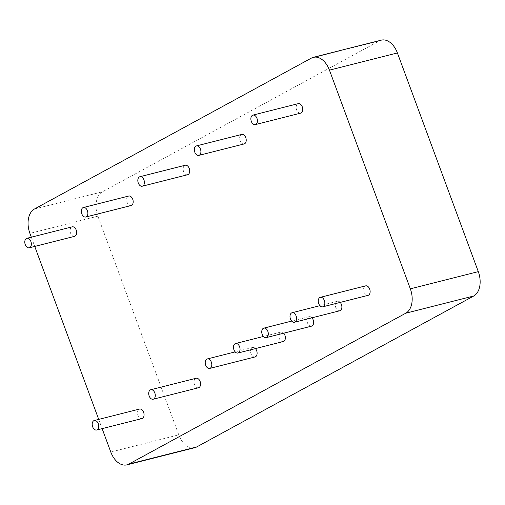 <?xml version="1.0" encoding="UTF-8"?>
<svg xmlns="http://www.w3.org/2000/svg" width="505" height="505" viewBox="0 0 505 505"><rect width="100%" height="100%" fill="white"/><g stroke="black" fill="none" stroke-linecap="round" stroke-linejoin="round"><path stroke-width="0.38" stroke-dasharray="2.52 1.89" d="M74.588 236.334A4.892 3.163 75.8 0 1 70.561 233.127A4.892 3.163 75.8 0 1 72.183 226.84M368.057 295.362A4.892 3.163 75.8 0 1 364.029 292.155A4.892 3.163 75.8 0 1 365.652 285.868M198.503 387.745A4.892 3.163 75.8 0 1 194.475 384.545A4.892 3.163 75.8 0 1 196.104 378.258M187.62 174.736A4.892 3.163 75.8 0 1 183.593 171.53A4.892 3.163 75.8 0 1 185.215 165.249M141.987 418.544A4.892 3.163 75.8 0 1 137.96 415.337A4.892 3.163 75.8 0 1 139.588 409.05M131.104 205.535A4.892 3.163 75.8 0 1 127.077 202.328A4.892 3.163 75.8 0 1 128.699 196.041M311.541 326.154A4.892 3.163 75.8 0 1 307.513 322.947A4.892 3.163 75.8 0 1 309.136 316.667A4.892 3.163 75.8 0 1 311.951 317.803M300.652 113.145A4.892 3.163 75.8 0 1 296.624 109.938A4.892 3.163 75.8 0 1 298.253 103.658M255.025 356.953A4.892 3.163 75.8 0 1 250.998 353.746A4.892 3.163 75.8 0 1 252.62 347.459A4.892 3.163 75.8 0 1 255.429 348.601M244.136 143.944A4.892 3.163 75.8 0 1 240.109 140.737A4.892 3.163 75.8 0 1 241.737 134.45M339.796 310.758A4.892 3.163 75.8 0 1 335.642 307.173A4.892 3.163 75.8 0 1 336.911 301.453A4.892 3.163 75.8 0 1 337.397 301.264A4.892 3.163 75.8 0 1 340.206 302.407M283.28 341.55A4.892 3.163 75.8 0 1 279.126 337.971A4.892 3.163 75.8 0 1 280.395 332.252A4.892 3.163 75.8 0 1 280.881 332.063A4.892 3.163 75.8 0 1 283.69 333.205M31.316 237.18L34.731 246.415M98.715 419.396L102.13 428.631M381.307 40.141A19.581 12.638 -104.2 0 0 379.369 40.899L102.433 191.805A19.581 12.638 -104.2 0 0 97.869 216.184L178.757 434.837A19.581 12.638 -104.2 0 0 194.861 447.664M97.869 216.184L29.909 233.379M34.473 209.001L102.433 191.805M110.791 452.038L178.757 434.837M379.369 40.899L311.402 58.1M280.881 332.063L263.421 336.481M337.397 301.264L319.936 305.683M252.62 347.459L235.16 351.878M309.136 316.667L291.675 321.079"/><path stroke-width="0.76" d="M30.9 241.51A4.892 3.163 75.8 0 1 29.277 247.797A4.892 3.163 75.8 0 1 25.25 244.59A4.892 3.163 75.8 0 1 26.872 238.303A4.892 3.163 75.8 0 1 30.9 241.51M26.872 238.303L72.183 226.84A4.892 3.163 75.8 0 1 76.211 230.046A4.892 3.163 75.8 0 1 74.588 236.334L29.277 247.797M324.374 300.538A4.892 3.163 75.8 0 1 322.745 306.825A4.892 3.163 75.8 0 1 318.718 303.619A4.892 3.163 75.8 0 1 320.347 297.331A4.892 3.163 75.8 0 1 324.374 300.538M320.347 297.331L365.652 285.868A4.892 3.163 75.8 0 1 369.679 289.075A4.892 3.163 75.8 0 1 368.057 295.362L322.745 306.825M154.82 392.928A4.892 3.163 75.8 0 1 153.198 399.215A4.892 3.163 75.8 0 1 149.171 396.008A4.892 3.163 75.8 0 1 150.793 389.721A4.892 3.163 75.8 0 1 154.82 392.928M150.793 389.721L196.104 378.258A4.892 3.163 75.8 0 1 200.132 381.464A4.892 3.163 75.8 0 1 198.503 387.745L153.198 399.215M143.938 179.919A4.892 3.163 75.8 0 1 142.309 186.206A4.892 3.163 75.8 0 1 138.282 182.999A4.892 3.163 75.8 0 1 139.91 176.712A4.892 3.163 75.8 0 1 143.938 179.919M139.91 176.712L185.215 165.249A4.892 3.163 75.8 0 1 189.242 168.455A4.892 3.163 75.8 0 1 187.62 174.736L142.309 186.206M98.305 423.727A4.892 3.163 75.8 0 1 96.682 430.007A4.892 3.163 75.8 0 1 92.655 426.801A4.892 3.163 75.8 0 1 94.277 420.52A4.892 3.163 75.8 0 1 98.305 423.727M94.277 420.52L139.588 409.05A4.892 3.163 75.8 0 1 143.616 412.257A4.892 3.163 75.8 0 1 141.987 418.544L96.682 430.007M87.415 210.718A4.892 3.163 75.8 0 1 85.793 216.998A4.892 3.163 75.8 0 1 81.766 213.792A4.892 3.163 75.8 0 1 83.394 207.511A4.892 3.163 75.8 0 1 87.415 210.718M83.394 207.511L128.699 196.041A4.892 3.163 75.8 0 1 132.727 199.248A4.892 3.163 75.8 0 1 131.104 205.535L85.793 216.998M267.852 331.337A4.892 3.163 75.8 0 1 266.23 337.618A4.892 3.163 75.8 0 1 262.202 334.417A4.892 3.163 75.8 0 1 263.831 328.13A4.892 3.163 75.8 0 1 267.852 331.337M311.951 317.803A4.892 3.163 75.8 0 1 313.163 319.867A4.892 3.163 75.8 0 1 311.541 326.154L266.23 337.618M256.969 118.328A4.892 3.163 75.8 0 1 255.347 124.609A4.892 3.163 75.8 0 1 251.32 121.408A4.892 3.163 75.8 0 1 252.942 115.121A4.892 3.163 75.8 0 1 256.969 118.328M252.942 115.121L298.253 103.658A4.892 3.163 75.8 0 1 302.28 106.858A4.892 3.163 75.8 0 1 300.652 113.145L255.347 124.609M211.336 362.129A4.892 3.163 75.8 0 1 209.714 368.416A4.892 3.163 75.8 0 1 205.686 365.21A4.892 3.163 75.8 0 1 207.309 358.929A4.892 3.163 75.8 0 1 211.336 362.129M255.429 348.601A4.892 3.163 75.8 0 1 256.647 350.666A4.892 3.163 75.8 0 1 255.025 356.953L209.714 368.416M200.453 149.12A4.892 3.163 75.8 0 1 198.825 155.407A4.892 3.163 75.8 0 1 194.804 152.201A4.892 3.163 75.8 0 1 196.426 145.913A4.892 3.163 75.8 0 1 200.453 149.12M196.426 145.913L241.737 134.45A4.892 3.163 75.8 0 1 245.758 137.657A4.892 3.163 75.8 0 1 244.136 143.944L198.825 155.407M294.97 322.032A4.892 3.163 75.8 0 1 294.491 322.222A4.892 3.163 75.8 0 1 290.331 318.636A4.892 3.163 75.8 0 1 291.6 312.923A4.892 3.163 75.8 0 1 292.086 312.734A4.892 3.163 75.8 0 1 296.239 316.313A4.892 3.163 75.8 0 1 294.97 322.032M340.206 302.407A4.892 3.163 75.8 0 1 340.282 310.569A4.892 3.163 75.8 0 1 339.796 310.758L294.491 322.222M238.455 352.831A4.892 3.163 75.8 0 1 237.969 353.02A4.892 3.163 75.8 0 1 233.815 349.435A4.892 3.163 75.8 0 1 235.084 343.716A4.892 3.163 75.8 0 1 235.57 343.526A4.892 3.163 75.8 0 1 239.723 347.112A4.892 3.163 75.8 0 1 238.455 352.831M283.69 333.205A4.892 3.163 75.8 0 1 283.766 341.361A4.892 3.163 75.8 0 1 283.28 341.55L237.969 353.02M196.798 446.9L128.838 464.101A19.581 12.638 75.8 0 1 126.9 464.859L194.861 447.664A19.581 12.638 -104.2 0 0 196.798 446.9L473.734 295.999A19.581 12.638 -104.2 0 0 478.292 271.621L397.41 52.962A19.581 12.638 -104.2 0 0 381.307 40.141L313.34 57.336A19.581 12.638 75.8 0 1 329.449 70.163L397.41 52.962M478.292 271.621L410.331 288.816A19.581 12.638 75.8 0 1 405.767 313.195L473.734 295.999M128.838 464.101L405.767 313.195M410.331 288.816L329.449 70.163M31.316 237.18L29.909 233.379A19.581 12.638 75.8 0 1 34.473 209.001L311.402 58.1A19.581 12.638 75.8 0 1 313.34 57.336M34.731 246.415L98.715 419.396M102.13 428.631L110.791 452.038A19.581 12.638 75.8 0 0 126.9 464.859M263.421 336.481L235.57 343.526M319.936 305.683L292.086 312.734M235.16 351.878L207.309 358.929M291.675 321.079L263.831 328.13"/></g></svg>
